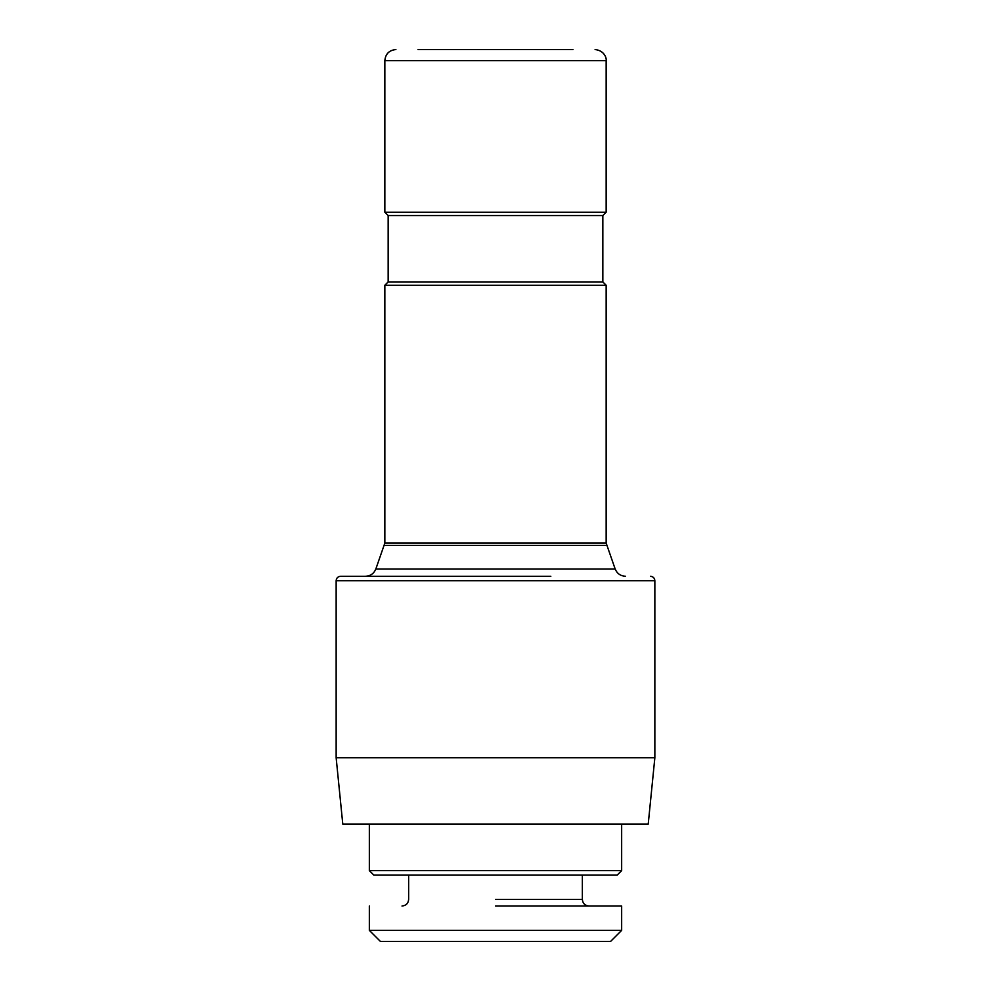 <?xml version="1.0" encoding="UTF-8"?>
<svg xmlns="http://www.w3.org/2000/svg" width="991" height="991" viewBox="0 0 991 991"><rect width="100%" height="100%" fill="white"/><g stroke="black" fill="none" stroke-linecap="round" stroke-linejoin="round"><path stroke-width="1.49" d="M495.5 757.756L654.853 757.756L648.213 824.153L342.787 824.153L336.147 757.756L495.5 757.756M550.835 576.279L340.582 576.279C337.869 576.564 336.395 578.038 336.147 580.701L336.147 757.756M495.5 870.631L621.654 870.631L369.346 870.631L369.346 824.153M495.5 215.542L602.838 215.542L388.162 215.542L384.842 212.223L606.158 212.223L602.838 215.542L602.838 281.927L606.158 285.247L606.158 543.08L615.163 568.995L375.837 568.995C373.892 573.603 370.423 576.031 365.431 576.279L440.165 576.279M369.346 870.631L373.78 875.053L617.22 875.053L621.654 870.631L621.654 824.153M495.5 285.247L606.158 285.247L384.842 285.247L384.842 543.08L375.837 568.995M495.5 930.388L621.654 930.388L369.346 930.388L380.42 941.45L610.58 941.45L621.654 930.388L621.654 906.034L495.5 906.034M602.838 281.927L388.162 281.927L384.842 285.247M572.959 49.55L418.041 49.55M654.853 757.756L654.853 580.701L336.147 580.701M606.554 545.36L384.446 545.36M495.5 899.394L582.361 899.394C582.72 903.396 584.938 905.613 589.001 906.034M606.158 543.08L384.842 543.08M495.5 60.612L606.158 60.612L384.842 60.612L384.842 212.223M654.853 580.701C654.605 578.038 653.131 576.564 650.418 576.279M615.163 568.995C617.108 573.603 620.577 576.031 625.569 576.279M408.639 875.053L408.639 899.394C408.28 903.396 406.062 905.613 401.999 906.034M582.361 875.053L582.361 899.394M369.346 906.034L369.346 930.388M388.162 215.542L388.162 281.927M595.096 49.55C604.733 50.541 606.715 58.717 606.158 60.612L606.158 212.223M384.842 60.612C385.499 53.898 389.19 50.207 395.905 49.55"/></g></svg>

